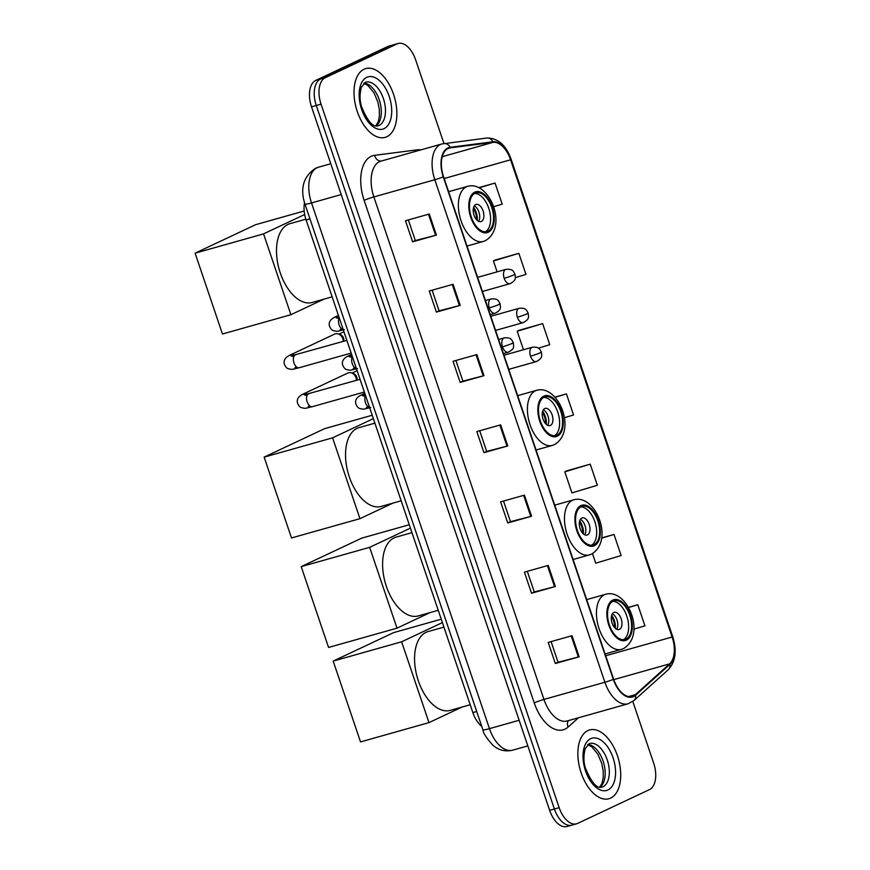 <?xml version="1.0" encoding="UTF-8"?>
<svg xmlns="http://www.w3.org/2000/svg" width="870" height="870" viewBox="0 0 870 870"><rect width="100%" height="100%" fill="white"/><g stroke="black" fill="none" stroke-linecap="round" stroke-linejoin="round"><path stroke-width="1.3" d="M481.73 726.341A22.326 12.419 -105.7 0 1 472.856 712.584L306.099 219.936A22.326 12.419 -105.7 0 1 304.511 202.688M443.961 143.539L415.566 59.649A22.326 12.419 74.3 0 0 398.166 43.5L388.64 46.186A22.326 12.419 74.3 0 0 387.563 46.589L315.723 80.41A22.326 12.419 74.3 0 0 311.514 106.836L549.644 810.351A22.326 12.419 74.3 0 0 567.044 826.5L571.807 825.162A22.326 12.419 74.3 0 0 572.884 824.749M398.166 43.5A22.326 12.419 74.3 0 0 397.079 43.902L325.249 77.724A22.326 12.419 74.3 0 0 321.041 104.15L559.171 807.664L554.407 809.013A22.326 12.419 74.3 0 0 571.807 825.162A22.326 12.419 74.3 0 1 554.407 809.013L316.278 105.498L554.407 809.013L549.644 810.351M325.249 77.724L320.486 79.072A22.326 12.419 74.3 0 0 316.278 105.498A22.326 12.419 74.3 0 1 320.486 79.072L392.326 45.251L320.486 79.072L315.723 80.41M393.403 44.838A22.326 12.419 74.3 0 0 392.326 45.251A22.326 12.419 74.3 0 1 393.403 44.838M610.707 798.062A35.724 19.869 74.3 0 0 617.95 757.357A35.724 19.869 74.3 0 0 589.599 729.952A35.724 19.869 74.3 0 0 587.87 730.593A35.724 19.869 74.3 0 0 580.638 771.309A35.724 19.869 74.3 0 0 608.989 798.714A35.724 19.869 74.3 0 0 610.707 798.062A35.724 19.869 74.3 0 0 617.95 757.357A35.724 19.869 74.3 0 0 589.599 729.952A35.724 19.869 74.3 0 0 587.87 730.593A35.724 19.869 74.3 0 0 580.638 771.309A35.724 19.869 74.3 0 0 608.989 798.714A35.724 19.869 74.3 0 0 610.707 798.062M386.856 136.72A35.724 19.869 74.3 0 0 394.099 96.004A35.724 19.869 74.3 0 0 365.748 68.599A35.724 19.869 74.3 0 0 364.019 69.252A35.724 19.869 74.3 0 0 356.776 109.957A35.724 19.869 74.3 0 0 385.127 137.362A35.724 19.869 74.3 0 0 386.856 136.72A35.724 19.869 74.3 0 0 394.099 96.004A35.724 19.869 74.3 0 0 365.748 68.599A35.724 19.869 74.3 0 0 364.019 69.252A35.724 19.869 74.3 0 0 356.776 109.957A35.724 19.869 74.3 0 0 385.127 137.362A35.724 19.869 74.3 0 0 386.856 136.72M633.349 696.011A23.816 13.246 -105.7 0 1 632.207 696.435A23.816 13.246 -105.7 0 1 613.644 679.22L443.548 176.708A23.816 13.246 -105.7 0 1 449.192 148.085A23.816 13.246 -105.7 0 1 450.258 147.867L493.094 142.354A23.816 13.246 -105.7 0 1 510.592 159.797L672.129 637.025A23.816 13.246 -105.7 0 1 669.628 663.875L635.339 694.673A23.816 13.246 -105.7 0 1 633.349 696.011M633.545 696.576A24.414 13.583 74.3 0 0 635.578 695.206L669.867 664.408A24.414 13.583 74.3 0 0 672.434 636.883L510.897 159.656A24.414 13.583 74.3 0 0 492.964 141.777L450.116 147.291A24.414 13.583 74.3 0 0 443.254 176.849L613.339 679.361A24.414 13.583 74.3 0 0 633.545 696.576M429.269 214.02L405.463 220.741L412.597 241.816L436.403 235.107L429.269 214.02M408.345 219.925L415.327 240.555L436.403 235.107M415.316 240.544L412.597 241.816M453.063 284.305L429.247 291.015L436.392 312.102L460.197 305.392L453.063 284.305M432.129 290.199L439.111 310.84L460.197 305.392M439.111 310.818L436.392 312.102M476.847 354.59L453.042 361.3L460.176 382.387L483.981 375.666L476.847 354.59M455.923 360.484L462.905 381.125L483.981 375.666M462.894 381.103L460.176 382.387M572.003 635.709L548.198 642.419L555.332 663.505L579.137 656.796L572.003 635.709M551.08 641.614L558.061 662.244L579.137 656.796M558.051 662.222L555.332 663.505M548.209 565.424L524.403 572.145L531.537 593.231L555.354 586.51L548.209 565.424M527.285 571.329L534.267 591.97L555.354 586.51M534.267 591.948L531.537 593.231M524.425 495.15L500.62 501.859L507.754 522.946L531.559 516.236L524.425 495.15M503.502 501.044L510.483 521.685L531.559 516.236M510.472 521.663L507.754 522.946M500.631 424.864L476.825 431.574L483.959 452.661L507.775 445.951L500.631 424.864M479.707 430.77L486.689 451.399L507.775 445.951M486.689 451.378L483.959 452.661M559.171 807.664A22.326 12.419 74.3 0 0 576.571 823.814A22.326 12.419 74.3 0 0 577.647 823.411L649.488 789.59A22.326 12.419 74.3 0 0 653.685 763.164L632.805 701.47M515.323 277.617L525.98 274.409L518.846 253.333L495.052 260.097M493.497 206.745L502.197 204.135L495.052 183.048L478.946 187.594M590.208 464.167L564.793 471.823L571.927 492.909L597.353 485.253L590.208 464.167L566.424 470.942M592.481 553.635L595.722 563.184L621.136 555.538L614.002 534.452L601.583 537.954M633.795 629.173L644.931 625.824L637.786 604.737L628.412 607.38M538.334 348.141L549.775 344.694L542.63 323.607L518.846 330.372M564.249 417.774L573.558 414.979L566.424 393.892L554.995 397.111M566.424 393.892L555.136 397.285M564.793 471.823L566.642 470.822M614.002 534.452L601.551 538.204M637.786 604.737L628.499 607.532M542.63 323.607L517.215 331.263L523.468 349.729M517.215 331.263L519.064 330.252M518.846 253.333L493.421 260.978L497.107 271.864M493.421 260.978L495.28 259.978M495.052 183.048L479.326 187.779M626.008 639.08A20.097 11.179 74.3 0 0 630.076 616.178A20.097 11.179 74.3 0 0 614.133 600.768A20.097 11.179 74.3 0 0 613.165 601.126A20.097 11.179 74.3 0 0 609.087 624.029A20.097 11.179 74.3 0 0 625.041 639.45A20.097 11.179 74.3 0 0 626.008 639.08M623.496 639.678A20.097 11.179 74.3 0 0 627.368 617.918A20.097 11.179 74.3 0 0 612.697 601.377M443.917 627.107L428.018 631.598A40.933 22.772 74.3 0 0 426.039 632.338A40.933 22.772 74.3 0 0 417.741 678.981A40.933 22.772 74.3 0 0 450.225 710.377L470.202 704.754M619.462 629.38A8.928 4.97 74.3 0 0 621.278 619.201A8.928 4.97 74.3 0 0 614.187 612.35A8.928 4.97 74.3 0 0 613.752 612.513A8.928 4.97 74.3 0 0 611.947 622.692A8.928 4.97 74.3 0 0 619.038 629.543A8.928 4.97 74.3 0 0 619.462 629.38M616.71 629.271A8.928 4.97 74.3 0 0 617.221 620.767A8.928 4.97 74.3 0 0 612.35 613.796M611.664 615.275A11.908 6.623 -105.7 0 1 615.351 628.368M611.382 616.471A10.418 5.796 -105.7 0 1 614.492 627.487M333.177 661.091L401.625 641.788L428.986 722.611L360.539 741.914L333.177 661.091L393.675 632.61L441.242 619.19M401.625 641.788L442.395 622.594M462.024 707.06L428.986 722.611M594.036 544.62A20.097 11.179 74.3 0 0 598.103 521.728A20.097 11.179 74.3 0 0 582.16 506.307A20.097 11.179 74.3 0 0 581.193 506.677A20.097 11.179 74.3 0 0 577.114 529.569A20.097 11.179 74.3 0 0 593.068 544.99A20.097 11.179 74.3 0 0 594.036 544.62M591.524 545.218A20.097 11.179 74.3 0 0 595.395 523.457A20.097 11.179 74.3 0 0 580.725 506.916M411.945 532.647L396.046 537.138A40.933 22.772 74.3 0 0 394.066 537.877A40.933 22.772 74.3 0 0 385.769 584.52A40.933 22.772 74.3 0 0 418.252 615.927L438.23 610.294M587.489 534.919A8.928 4.97 74.3 0 0 589.305 524.74A8.928 4.97 74.3 0 0 582.215 517.889A8.928 4.97 74.3 0 0 581.78 518.052A8.928 4.97 74.3 0 0 579.975 528.231A8.928 4.97 74.3 0 0 587.065 535.083A8.928 4.97 74.3 0 0 587.489 534.919M584.738 534.811A8.928 4.97 74.3 0 0 585.249 526.317A8.928 4.97 74.3 0 0 580.377 519.336M579.692 520.815A11.908 6.623 -105.7 0 1 583.379 533.908M579.409 522.011A10.418 5.796 -105.7 0 1 582.519 533.027M301.205 566.631L369.652 547.339L397.014 628.162L328.566 647.454L301.205 566.631L361.702 538.149L409.27 524.74M369.652 547.339L410.422 528.133M430.052 612.6L397.014 628.162M556.974 435.13A20.097 11.179 74.3 0 0 561.041 412.228A20.097 11.179 74.3 0 0 545.098 396.807A20.097 11.179 74.3 0 0 544.131 397.177A20.097 11.179 74.3 0 0 540.053 420.079A20.097 11.179 74.3 0 0 556.006 435.489A20.097 11.179 74.3 0 0 556.974 435.13M554.462 435.718A20.097 11.179 74.3 0 0 558.333 413.957A20.097 11.179 74.3 0 0 543.663 397.416M374.883 423.157L358.984 427.638A40.933 22.772 74.3 0 0 357.004 428.377A40.933 22.772 74.3 0 0 348.707 475.02A40.933 22.772 74.3 0 0 381.19 506.427L401.168 500.794M550.427 425.419A8.928 4.97 74.3 0 0 552.243 415.24A8.928 4.97 74.3 0 0 545.153 408.389A8.928 4.97 74.3 0 0 544.718 408.552A8.928 4.97 74.3 0 0 542.913 418.731A8.928 4.97 74.3 0 0 550.003 425.582A8.928 4.97 74.3 0 0 550.427 425.419M547.676 425.31A8.928 4.97 74.3 0 0 548.187 416.817A8.928 4.97 74.3 0 0 543.315 409.835M542.63 411.314A11.908 6.623 -105.7 0 1 546.317 424.408M542.347 412.521A10.418 5.796 -105.7 0 1 545.457 423.527M264.143 457.131L332.59 437.838L359.952 518.661L291.504 537.954L264.143 457.131L324.64 428.649L372.208 415.24M332.59 437.838L373.36 418.644M392.99 503.099L359.952 518.661M487.939 231.17A20.097 11.179 74.3 0 0 492.007 208.267A20.097 11.179 74.3 0 0 476.064 192.857A20.097 11.179 74.3 0 0 475.096 193.216A20.097 11.179 74.3 0 0 471.018 216.119A20.097 11.179 74.3 0 0 486.972 231.529A20.097 11.179 74.3 0 0 487.939 231.17M485.427 231.768A20.097 11.179 74.3 0 0 489.299 209.996A20.097 11.179 74.3 0 0 474.628 193.455M305.859 219.196L289.949 223.677A40.933 22.772 74.3 0 0 287.97 224.416A40.933 22.772 74.3 0 0 279.672 271.07A40.933 22.772 74.3 0 0 312.156 302.466L332.133 296.844M481.393 221.469A8.928 4.97 74.3 0 0 483.198 211.29A8.928 4.97 74.3 0 0 476.118 204.439A8.928 4.97 74.3 0 0 475.683 204.602A8.928 4.97 74.3 0 0 473.878 214.781A8.928 4.97 74.3 0 0 480.958 221.632A8.928 4.97 74.3 0 0 481.393 221.469M478.641 221.361A8.928 4.97 74.3 0 0 479.152 212.856A8.928 4.97 74.3 0 0 474.27 205.885M473.595 207.364A11.908 6.623 -105.7 0 1 477.282 220.447M473.313 208.561A10.418 5.796 -105.7 0 1 476.423 219.577M195.108 253.181L263.556 233.878L290.906 314.701L222.459 334.004L195.108 253.181L255.606 224.699L304.185 210.997M263.556 233.878L304.674 214.52M323.955 299.139L290.906 314.701M307.719 394.056A6.699 5.546 64.8 0 0 303.358 393.969L347.75 373.067A6.699 5.546 64.8 0 1 348.457 372.795A6.699 5.546 64.8 0 1 351.426 372.893A6.699 5.546 64.8 0 1 355.96 377.613A6.699 5.546 64.8 0 1 356.363 380.353M351.426 372.893L353.47 373.556A4.839 4.002 64.8 0 1 356.743 376.96A4.839 4.002 64.8 0 1 356.809 380.233M294.549 355.123A6.699 5.546 64.8 0 0 290.178 355.025L334.569 334.123A6.699 5.546 64.8 0 1 335.276 333.862A6.699 5.546 64.8 0 1 338.245 333.949A6.699 5.546 64.8 0 1 342.78 338.68A6.699 5.546 64.8 0 1 343.182 341.421M338.245 333.949L340.29 334.613A4.839 4.002 64.8 0 1 343.563 338.028A4.839 4.002 64.8 0 1 343.628 341.29M476.706 711.497L472.856 712.584M309.948 218.849L306.099 219.936M304.978 204.156C299.9 188.409 303.423 176.458 315.538 168.301L318.561 167.17A29.765 16.563 74.3 0 0 317.126 167.714A29.765 16.563 74.3 0 0 311.514 202.938L489.451 728.647A29.765 16.563 74.3 0 0 512.658 750.179C505.426 751.897 498.88 750.299 493.007 745.362C486.547 738.228 483.187 733.062 482.915 729.854L304.978 204.156A14.888 1.142 161.3 0 0 311.514 202.938L341.214 194.565M519.151 720.273L489.451 728.647A14.888 1.142 161.3 0 1 482.915 729.854M311.514 106.836L321.041 104.15M387.563 46.589L397.079 43.902M578.441 717.783L568.121 727.048A37.214 20.695 -105.7 0 1 534.223 702.895L364.128 200.383A7.438 0.576 161.3 0 1 373.861 196.924L543.957 699.436A29.765 16.563 74.3 0 0 567.153 720.969L628.107 703.776A29.765 16.563 -105.7 0 1 604.9 682.254A7.438 0.576 -18.7 0 0 613.339 679.361M364.128 200.383A37.214 20.695 -105.7 0 1 371.142 156.339A37.214 20.695 -105.7 0 1 374.611 155.328L417.448 149.814A37.214 20.695 -105.7 0 1 420.949 149.857M379.472 161.689A29.765 16.563 74.3 0 0 373.861 196.924L434.815 179.742A29.765 16.563 -105.7 0 1 441.862 143.963L380.908 161.157A29.765 16.563 74.3 0 0 379.472 161.689M628.107 703.776L634.002 700.502A7.438 5.96 -131.9 0 0 635.578 695.206M634.002 700.502L668.28 669.704C675.598 661.744 677.077 650.706 672.706 636.601A7.438 0.576 161.3 0 1 672.434 636.883M510.897 159.656A7.438 0.576 -18.7 0 0 511.168 159.373C505.992 145.072 497.857 137.949 486.776 138.025L441.862 143.963M492.964 141.777A7.438 6.166 -97.3 0 0 486.776 138.025M668.28 669.704A7.438 5.96 -131.9 0 0 669.867 664.408M450.116 147.291A7.438 6.166 -97.3 0 0 443.928 143.55M443.254 176.849A7.438 0.576 161.3 0 1 434.815 179.742L604.9 682.254L543.957 699.436A7.438 0.576 161.3 0 0 534.223 702.895M568.121 727.048A7.438 5.96 48.1 0 1 568.414 720.61M417.73 150.771A7.438 6.166 82.7 0 1 417.448 149.814M381.245 161.059A7.438 6.166 82.7 0 1 374.611 155.328M510.592 159.797L444.168 178.524M493.094 142.354L442.232 156.698M450.258 147.867L448.17 148.455M635.339 694.673L628.608 696.576M669.628 663.875L613.785 679.622M672.129 637.025L605.705 655.752M499.858 425.082L506.992 446.158M523.642 495.367L530.776 516.443M547.437 565.652L554.571 586.728M571.22 635.926L578.354 657.002M476.064 354.808L483.198 375.883M452.28 284.523L459.414 305.598M428.486 214.237L435.62 235.324M589.566 743.502L585.26 748.526C583.411 755.617 583.476 762.153 585.456 768.123C591.372 782.467 596.842 788.807 601.877 787.165A22.685 12.615 74.3 0 0 602.975 786.763A22.685 12.615 74.3 0 0 607.564 760.913A22.685 12.615 74.3 0 0 589.566 743.502A22.685 12.615 74.3 0 0 589.12 743.643M599.963 787.263A22.685 12.615 74.3 0 0 603.704 763.088A22.685 12.615 74.3 0 0 587.881 744.437M590.61 738.695A27.144 15.105 74.3 0 0 585.499 770.82A27.144 15.105 74.3 0 0 607.967 789.971A27.144 15.105 74.3 0 0 613.089 757.835A27.144 15.105 74.3 0 0 590.61 738.695M612.806 600.072A21.206 11.799 74.3 0 0 608.815 625.182A21.206 11.799 74.3 0 0 626.367 640.135A21.206 11.799 74.3 0 0 630.358 615.036A21.206 11.799 74.3 0 0 612.806 600.072M605.096 653.957L621.408 649.357A28.656 15.943 -105.7 0 1 598.669 627.379A28.656 15.943 -105.7 0 1 604.476 594.721A28.656 15.943 -105.7 0 1 605.857 594.21L586.695 599.615M580.834 505.622A21.206 11.799 74.3 0 0 576.843 530.722A21.206 11.799 74.3 0 0 594.395 545.675A21.206 11.799 74.3 0 0 598.386 520.575A21.206 11.799 74.3 0 0 580.834 505.622M573.123 559.497L589.436 554.897A28.656 15.943 -105.7 0 1 566.696 532.918A28.656 15.943 -105.7 0 1 572.504 500.272A28.656 15.943 -105.7 0 1 573.885 499.75L554.723 505.155M543.772 396.122A21.206 11.799 74.3 0 0 539.77 421.221A21.206 11.799 74.3 0 0 557.333 436.185A21.206 11.799 74.3 0 0 561.324 411.075A21.206 11.799 74.3 0 0 543.772 396.122M536.061 450.007L552.374 445.407A28.656 15.943 -105.7 0 1 529.634 423.429A28.656 15.943 -105.7 0 1 535.442 390.771A28.656 15.943 -105.7 0 1 536.823 390.249L517.661 395.654M474.737 192.161A21.206 11.799 74.3 0 0 470.735 217.272A21.206 11.799 74.3 0 0 488.298 232.225A21.206 11.799 74.3 0 0 492.289 207.125A21.206 11.799 74.3 0 0 474.737 192.161M467.027 246.047L483.339 241.447A28.656 15.943 -105.7 0 1 460.6 219.468A28.656 15.943 -105.7 0 1 466.407 186.811A28.656 15.943 -105.7 0 1 467.788 186.3L448.626 191.694M365.715 82.161L361.409 87.174C359.56 94.275 359.625 100.811 361.605 106.782C367.521 121.115 372.991 127.466 378.026 125.824A22.685 12.615 74.3 0 0 379.113 125.41A22.685 12.615 74.3 0 0 383.713 99.561A22.685 12.615 74.3 0 0 365.715 82.161A22.685 12.615 74.3 0 0 365.269 82.302M376.101 125.911A22.685 12.615 74.3 0 0 379.842 101.746A22.685 12.615 74.3 0 0 364.03 83.085M366.759 77.343A27.144 15.105 74.3 0 0 361.648 109.479A27.144 15.105 74.3 0 0 384.116 128.619A27.144 15.105 74.3 0 0 389.227 96.494A27.144 15.105 74.3 0 0 366.759 77.343M498.64 339.463L504.23 337.886A7.438 4.143 74.3 0 0 503.871 338.017A7.438 4.143 74.3 0 0 502.479 346.825A7.438 4.143 74.3 0 0 508.276 352.209A7.438 4.143 74.3 0 0 508.635 352.078M502.479 346.825A7.438 0.576 -18.7 0 0 512.202 343.367A7.438 0.576 161.3 0 0 513.3 342.66C513.387 346.216 515.453 348.337 508.276 352.209L503.425 353.579M309.078 393.719A6.699 3.73 74.3 0 0 308.741 393.784A6.699 3.73 74.3 0 0 308.415 393.903A6.699 3.73 74.3 0 0 307.023 401.429A6.699 3.73 74.3 0 0 312.373 406.671C304.108 408.574 306.109 408.726 301.335 407.617C299.976 407.29 298.714 405.811 297.551 403.18C295.93 397.449 301.662 394.752 303.358 393.969M485.46 300.531L491.061 298.954A7.438 4.143 74.3 0 0 490.702 299.084A7.438 4.143 74.3 0 0 489.299 307.893A7.438 4.143 74.3 0 0 495.095 313.276A7.438 4.143 74.3 0 0 495.454 313.146M489.299 307.893A7.438 0.576 -18.7 0 0 499.032 304.435A7.438 0.576 161.3 0 0 500.119 303.728C500.217 307.284 502.273 309.405 495.095 313.276L490.245 314.646M295.898 354.775A6.699 3.73 74.3 0 0 295.561 354.84A6.699 3.73 74.3 0 0 295.234 354.971A6.699 3.73 74.3 0 0 293.842 362.496A6.699 3.73 74.3 0 0 299.193 367.738C290.928 369.63 292.929 369.793 288.155 368.673C286.796 368.347 285.534 366.868 284.37 364.236C282.761 358.516 288.481 355.819 290.178 355.025M503.98 355.232L532.299 347.239A7.438 4.143 74.3 0 0 531.94 347.38A7.438 4.143 74.3 0 0 530.537 356.189A7.438 4.143 74.3 0 0 536.344 361.572A7.438 4.143 74.3 0 0 536.703 361.431M530.537 356.189A7.438 0.576 -18.7 0 0 540.27 352.731A7.438 0.576 161.3 0 0 541.368 352.024C541.455 355.569 543.522 357.7 536.344 361.572L508.754 369.348M365.617 395.763A6.699 3.73 74.3 0 0 365.324 402.255A6.699 3.73 74.3 0 0 369.598 407.53M370.674 407.508C362.409 409.4 364.41 409.553 359.636 408.443C358.277 408.117 357.015 406.638 355.852 404.006C354.231 398.275 359.962 395.589 361.659 394.795A6.699 5.546 64.8 0 1 362.377 394.523A6.699 5.546 64.8 0 1 365.215 394.578M490.8 316.288L519.118 308.306A7.438 4.143 74.3 0 0 518.759 308.437A7.438 4.143 74.3 0 0 517.356 317.245A7.438 4.143 74.3 0 0 523.164 322.629A7.438 4.143 74.3 0 0 523.522 322.498M517.356 317.245A7.438 0.576 -18.7 0 0 527.089 313.787A7.438 0.576 161.3 0 0 528.188 313.08C528.275 316.637 530.341 318.757 523.164 322.629L495.574 330.404M352.437 356.83A6.699 3.73 74.3 0 0 352.143 363.323A6.699 3.73 74.3 0 0 356.417 368.597M357.494 368.565C349.229 370.468 351.23 370.62 346.456 369.511C345.096 369.185 343.835 367.705 342.671 365.074C341.062 359.343 346.782 356.646 348.478 355.863A6.699 5.546 64.8 0 1 349.196 355.591A6.699 5.546 64.8 0 1 352.035 355.645M477.619 277.356L505.938 269.374A7.438 4.143 74.3 0 0 505.579 269.504A7.438 4.143 74.3 0 0 504.176 278.313A7.438 4.143 74.3 0 0 509.983 283.696A7.438 4.143 74.3 0 0 510.342 283.566M504.176 278.313A7.438 0.576 -18.7 0 0 513.909 274.855A7.438 0.576 161.3 0 0 515.007 274.148C515.094 277.704 517.161 279.825 509.983 283.696L482.404 291.472M339.256 317.887A6.699 3.73 74.3 0 0 338.963 324.39A6.699 3.73 74.3 0 0 343.237 329.654M344.313 329.632C336.048 331.524 338.049 331.688 333.275 330.567C331.916 330.252 330.654 328.773 329.491 326.141C327.881 320.41 333.612 317.713 335.298 316.919A6.699 5.546 64.8 0 1 336.016 316.658A6.699 5.546 64.8 0 1 338.854 316.713M318.561 167.17L330.774 163.734M512.658 750.179L527.829 745.894M672.706 636.601L511.168 159.373M576.571 823.814L571.807 825.162M599.637 787.198L602.007 783.337L603.258 777.519L603.182 770.853L601.714 763.36L597.842 754.149L591.654 746.688L587.641 744.655M621.408 649.357L623.583 648.552C646.736 634.48 627.129 588.25 605.857 594.21M589.436 554.897L591.611 554.092C614.764 540.02 595.156 493.79 573.885 499.75M552.374 445.407L554.549 444.592C577.702 430.519 558.094 384.29 536.823 390.249M483.339 241.447L485.514 240.631C508.667 226.559 489.06 180.329 467.788 186.3M375.786 125.856L378.156 121.985L379.407 116.178L379.331 109.5L377.863 102.007L373.98 92.796L367.803 85.347L363.79 83.302M308.143 406.551L309.067 406.083M364.345 392.022L312.373 406.671M357.135 370.696L352.056 373.089M307.023 395.491L304.185 394.871L360.049 379.309M504.23 337.886C511.951 337.212 511.669 340.431 513.3 342.66M294.963 367.618L295.887 367.151M351.165 353.079L299.193 367.738M343.954 331.764L338.876 334.156M293.842 356.548L291.015 355.939L346.869 340.377M491.061 298.954C498.771 298.279 498.488 301.488 500.119 303.728M366.444 407.377L367.368 406.91M365.324 396.318L362.485 395.698L365.378 395.067M361.659 394.795L364.791 393.327M532.299 347.239C540.009 346.575 539.726 349.783 541.368 352.024M353.263 368.445L354.188 367.977M352.143 357.385L349.316 356.765L352.198 356.124M348.478 355.863L351.61 354.384M519.118 308.306C526.839 307.632 526.546 310.851 528.188 313.08M340.083 329.512L341.007 329.045M338.974 318.453L336.135 317.833L339.017 317.191M335.298 316.919L338.43 315.451M505.938 269.374C513.659 268.7 513.376 271.908 515.007 274.148"/></g></svg>
